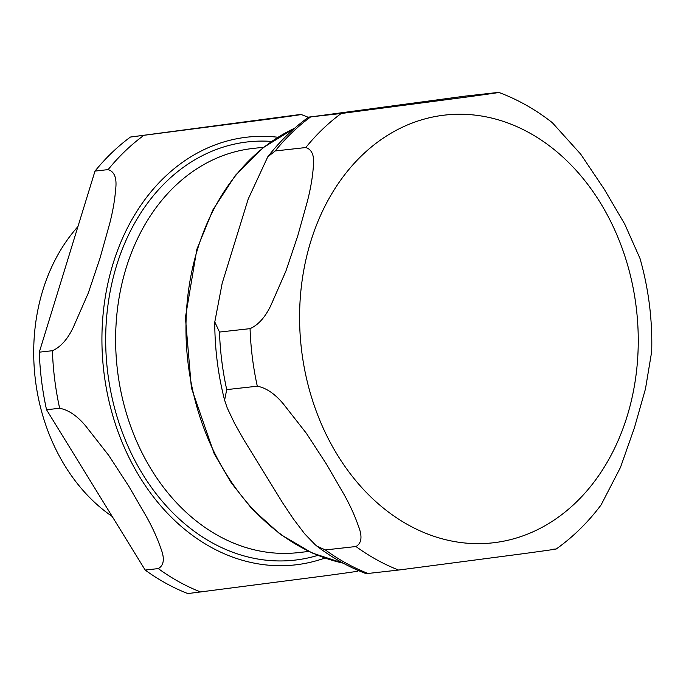 <?xml version="1.0" encoding="UTF-8"?>
<svg xmlns="http://www.w3.org/2000/svg" width="686" height="686" viewBox="0 0 686 686"><rect width="100%" height="100%" fill="white"/><g stroke="black" fill="none" stroke-linecap="round" stroke-linejoin="round"><path stroke-width="1.03" d="M112.212 516.464A176.979 138.726 -96.4 0 1 77.938 226.594M145.183 570.057L46.537 409.739L59.648 408.273C68.48 409.936 77.106 415.776 85.527 425.792L108.705 455.367L128.788 486.22L146.813 517.295C152.764 528.117 157.377 538.321 160.67 547.917C164.863 558.404 164.074 565.29 158.294 568.591L145.183 570.057A250.604 196.436 83.6 0 0 187.835 593.579L326.733 575.614C342.151 573.487 365.784 570.289 355.305 571.335M39.299 352.175L95.011 171.08L108.122 169.614C114.562 171.603 117.057 178.266 115.617 189.61C114.819 199.866 112.89 211.031 109.82 223.087L100.087 257.953L88.297 293.042L73.179 327.565C67.494 339.373 60.574 347.09 52.41 350.718L39.299 352.175A250.604 196.436 83.6 0 0 46.537 409.739M130.426 137.046L297.895 114.802C308.374 113.756 284.741 116.954 269.324 119.081L130.426 137.046A250.604 196.436 83.6 0 0 95.011 171.08M297.895 114.802L301.171 114.502M275.197 150.963A250.604 196.436 83.6 0 1 310.612 116.929L464.971 96.143L495.549 92.73C506.036 91.684 482.404 94.882 466.977 97.009L341.191 113.507L308.631 117.1C293.428 128.076 279.802 141.325 267.746 156.854L275.197 150.963L305.776 147.541C312.224 149.531 314.72 156.202 313.27 167.538C312.482 177.803 310.544 188.959 307.474 201.015L297.741 235.881L285.951 270.979L270.833 305.493C265.156 317.309 258.236 325.027 250.064 328.645L219.486 332.058L214.787 321.966L222.17 283.327L248.195 199.077L267.746 156.854M495.549 92.73L498.825 92.43M325.37 549.932L317.121 546.279L315.234 544.77L304.644 533.785L293.334 518.873L282.675 502.898L243.684 439.529L234.578 423.382L227.255 408.016L224.605 400.17L226.723 389.614L257.301 386.201C266.134 387.864 274.76 393.713 283.189 403.72L306.368 433.295L326.45 464.148L344.475 495.223C350.417 506.045 355.039 516.249 358.332 525.845C362.517 536.332 361.728 543.226 355.948 546.519L325.37 549.932A250.604 196.436 83.6 0 0 368.022 573.462L398.6 570.049L524.387 553.542C539.813 551.415 563.446 548.217 552.959 549.263M556.243 548.989C573.153 536.941 588.099 522.252 601.099 504.913L620.47 467.432L634.439 427.687L645.466 388.902L651.691 351.584C652.54 319.925 648.647 288.892 640.021 258.485M317.121 546.288C332.487 557.975 348.797 567.09 366.032 573.642L368.022 573.462M640.012 258.485L624.706 224.048L604.289 189.259L580.716 154.179L552.307 122.665C535.68 109.614 517.853 99.53 498.833 92.421M271.562 141.419A210.431 164.949 83.6 0 0 108.448 301.669A210.431 164.949 83.6 0 0 212.257 542.832A210.431 164.949 83.6 0 0 317.79 555.394M308.811 551.441L298.196 552.633A203.356 159.401 -96.4 0 1 218.611 535.886A203.356 159.401 -96.4 0 1 116.611 317.086A203.356 159.401 -96.4 0 1 253.065 148.433L263.681 147.25M277.873 137.251A215.215 168.696 83.6 0 0 105.352 296.678A215.215 168.696 83.6 0 0 210.919 547.188A215.215 168.696 83.6 0 0 324.864 558.061M52.41 350.718A250.604 196.436 83.6 0 0 59.648 408.273M158.294 568.591A250.604 196.436 83.6 0 0 179.149 581.891A250.604 196.436 83.6 0 0 200.947 592.112M143.537 135.579A250.604 196.436 83.6 0 0 108.122 169.614M219.486 332.058A250.604 196.436 83.6 0 0 226.723 389.614M250.064 328.645A250.604 196.436 83.6 0 0 257.301 386.201M355.948 546.519A250.604 196.436 83.6 0 0 398.6 570.049M529.266 132.784A215.215 168.696 83.6 0 0 310.698 241.686A215.215 168.696 83.6 0 0 408.573 525.116A215.215 168.696 83.6 0 0 627.15 416.213A215.215 168.696 83.6 0 0 529.266 132.784M341.191 113.507A250.604 196.436 83.6 0 0 305.776 147.541M294.611 128.248A226.363 177.434 83.6 0 0 197.645 248.872A226.363 177.434 83.6 0 0 300.597 546.982A226.363 177.434 83.6 0 0 343.171 563.155M308.323 117.315L301.171 114.493M224.596 400.17C218.028 374.539 214.761 348.471 214.769 321.966M294.8 128.085L262.995 147.79L235.375 175.359L213.029 209.65L196.865 249.267L185.417 317.455L191.394 387.899L214.212 453.729L231.311 482.901L251.668 508.566L280.308 534.317L312.079 552.959L343.394 563.275"/></g></svg>
